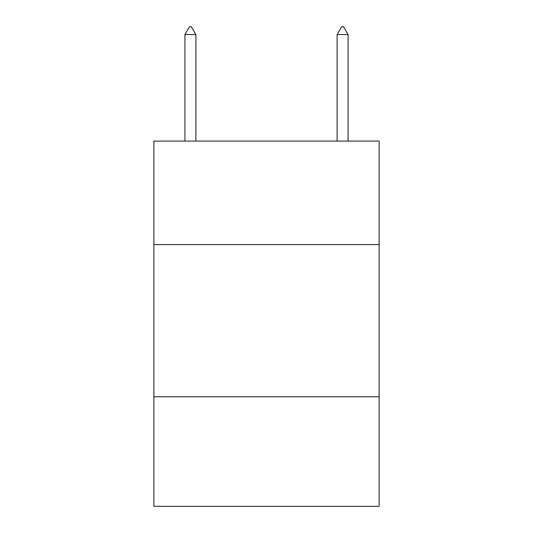 <?xml version="1.0" encoding="UTF-8"?>
<svg xmlns="http://www.w3.org/2000/svg" width="533" height="533" viewBox="0 0 533 533"><rect width="100%" height="100%" fill="white"/><g stroke="black" fill="none" stroke-linecap="round" stroke-linejoin="round"><path stroke-width="0.8" d="M379.123 244.587L379.123 141.098L153.877 141.098L153.877 244.587L379.123 244.587L379.123 506.35L153.877 506.35L153.877 244.587M379.123 396.772L153.877 396.772M195.884 34.565L191.32 26.65L189.495 26.65L184.924 34.565L195.884 34.565L195.884 141.098M184.924 34.565L184.924 141.098M341.68 26.65L343.505 26.65L348.076 34.565L337.116 34.565L341.68 26.65M348.076 141.098L348.076 34.565M337.116 141.098L337.116 34.565"/></g></svg>
